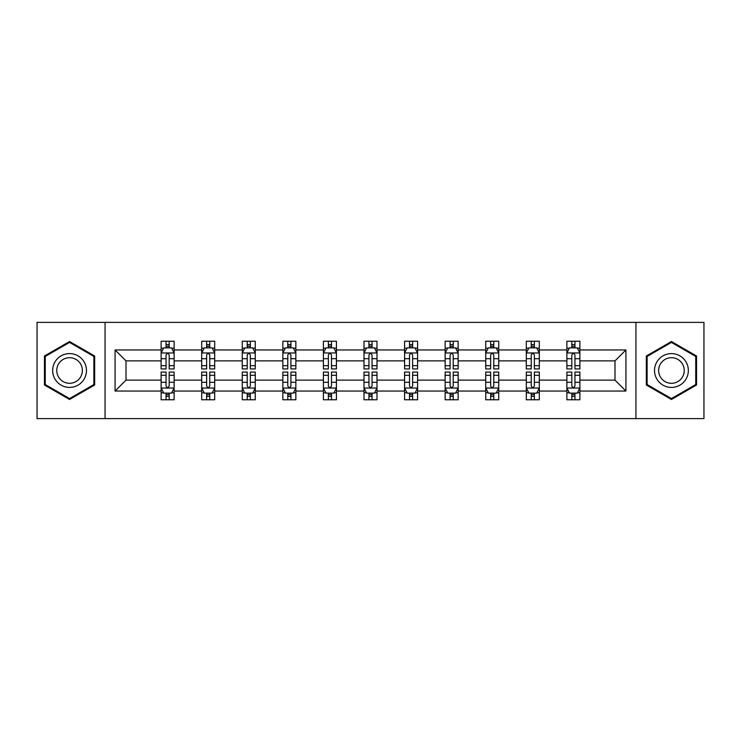 <?xml version="1.0" encoding="UTF-8"?>
<svg xmlns="http://www.w3.org/2000/svg" width="741" height="741" viewBox="0 0 741 741"><rect width="100%" height="100%" fill="white"/><g stroke="black" fill="none" stroke-linecap="round" stroke-linejoin="round"><path stroke-width="1.11" d="M635.935 418.619L703.95 418.619L703.95 322.381L635.935 322.381L635.935 418.619L105.065 418.619L105.065 322.381L37.05 322.381L37.05 418.619L105.065 418.619M579.879 391.044L579.879 380.124L614.993 380.124L625.923 391.044L579.879 391.044L579.879 399.76L574.942 399.76L574.942 393.128M635.935 322.381L105.065 322.381M566.874 391.044L539.309 391.044L539.309 380.124L566.874 380.124L566.874 399.76L579.879 399.76L579.879 392.813L577.434 392.813M539.309 391.044L539.309 399.76L534.363 399.76L534.363 393.128M526.305 391.044L498.73 391.044L498.73 380.124L526.305 380.124L526.305 399.76L539.309 399.76L539.309 392.813L536.864 392.813M498.73 391.044L498.73 399.76L493.784 399.76L493.784 393.128M485.726 391.044L458.151 391.044L458.151 380.124L485.726 380.124L485.726 399.76L498.73 399.76L498.73 392.813L496.285 392.813M458.151 391.044L458.151 399.76L453.214 399.76L453.214 393.128M445.146 391.044L417.581 391.044L417.581 380.124L445.146 380.124L445.146 399.76L458.151 399.76L458.151 392.813L455.706 392.813M417.581 391.044L417.581 399.76L412.635 399.76L412.635 393.128M404.577 391.044L377.002 391.044L377.002 380.124L404.577 380.124L404.577 399.76L417.581 399.76L417.581 392.813L415.136 392.813M377.002 391.044L377.002 399.76L372.056 399.76L372.056 393.128M363.998 391.044L336.423 391.044L336.423 380.124L363.998 380.124L363.998 399.76L377.002 399.76L377.002 392.813L374.557 392.813M336.423 391.044L336.423 399.76L331.486 399.76L331.486 393.128M323.419 391.044L295.854 391.044L295.854 380.124L323.419 380.124L323.419 399.76L336.423 399.76L336.423 392.813L333.978 392.813M295.854 391.044L295.854 399.76L290.907 399.76L290.907 393.128M282.849 391.044L255.275 391.044L255.275 380.124L282.849 380.124L282.849 399.76L295.854 399.76L295.854 392.813L293.408 392.813M255.275 391.044L255.275 399.76L250.338 399.76L250.338 393.128M242.27 391.044L214.695 391.044L214.695 380.124L242.27 380.124L242.27 399.76L255.275 399.76L255.275 392.813L252.829 392.813M214.695 391.044L214.695 399.76L209.759 399.76L209.759 393.128M201.691 391.044L174.126 391.044L174.126 380.124L201.691 380.124L201.691 399.76L214.695 399.76L214.695 392.813L212.25 392.813M174.126 391.044L174.126 399.76L169.18 399.76L169.18 393.128M161.121 391.044L115.077 391.044L115.077 349.956L161.121 349.956L161.121 360.876L126.007 360.876L126.007 380.124L161.121 380.124L161.121 399.76L174.126 399.76L174.126 392.813L171.68 392.813M163.566 348.187L161.121 348.187L161.121 341.24L161.121 349.956M166.058 347.872L166.058 341.24L161.121 341.24L174.126 341.24L174.126 349.956L201.691 349.956L201.691 341.24L214.695 341.24L214.695 349.956L242.27 349.956L242.27 341.24L255.275 341.24L255.275 349.956L282.849 349.956L282.849 341.24L295.854 341.24L295.854 349.956L323.419 349.956L323.419 341.24L336.423 341.24L336.423 349.956L363.998 349.956L363.998 341.24L377.002 341.24L377.002 349.956L404.577 349.956L404.577 341.24L417.581 341.24L417.581 349.956L445.146 349.956L445.146 341.24L458.151 341.24L458.151 349.956L485.726 349.956L485.726 341.24L498.73 341.24L498.73 349.956L526.305 349.956L526.305 341.24L539.309 341.24L539.309 349.956L566.874 349.956L566.874 341.24L579.879 341.24L579.879 349.956L625.923 349.956L625.923 391.044M566.874 349.956L566.874 360.876L539.309 360.876L539.309 349.956M526.305 349.956L526.305 360.876L498.73 360.876L498.73 349.956M485.726 349.956L485.726 360.876L458.151 360.876L458.151 349.956M445.146 349.956L445.146 360.876L417.581 360.876L417.581 349.956M404.577 349.956L404.577 360.876L377.002 360.876L377.002 349.956M363.998 349.956L363.998 360.876L336.423 360.876L336.423 349.956M323.419 349.956L323.419 360.876L295.854 360.876L295.854 349.956M282.849 349.956L282.849 360.876L255.275 360.876L255.275 349.956M242.27 349.956L242.27 360.876L214.695 360.876L214.695 349.956M201.691 349.956L201.691 360.876L174.126 360.876L174.126 349.956M115.077 349.956L126.007 360.876M614.993 380.124L614.993 360.876L579.879 360.876L579.879 349.956M571.82 347.742L574.942 347.742M531.241 347.742L534.363 347.742M490.662 347.742L493.784 347.742M450.093 347.742L453.214 347.742M409.514 347.742L412.635 347.742M368.944 347.742L372.056 347.742M328.365 347.742L331.486 347.742M287.786 347.742L290.907 347.742M247.216 347.742L250.338 347.742M206.637 347.742L209.759 347.742M166.058 347.742L169.18 347.742M166.058 393.258L169.18 393.258M206.637 393.258L209.759 393.258M247.216 393.258L250.338 393.258M287.786 393.258L290.907 393.258M328.365 393.258L331.486 393.258M368.944 393.258L372.056 393.258M409.514 393.258L412.635 393.258M450.093 393.258L453.214 393.258M490.662 393.258L493.784 393.258M531.241 393.258L534.363 393.258M571.82 393.258L574.942 393.258M126.007 380.124L115.077 391.044M625.923 349.956L614.993 360.876M94.663 356.004L69.561 341.518L44.46 356.004L44.46 384.996L69.561 399.482L94.663 384.996L94.663 356.004M646.337 356.004L646.337 384.996L671.439 399.482L696.54 384.996L696.54 356.004L671.439 341.518L646.337 356.004M169.18 344.621L166.058 344.621M161.121 365.674L161.121 368.944L166.058 368.944L166.058 365.674L161.121 365.674L161.121 360.876M174.126 360.876L174.126 368.944L169.18 368.944L169.18 355.022C168.142 353.022 167.105 353.022 166.058 355.022L166.058 365.674M171.68 348.187L174.126 348.187L174.126 341.24L169.18 341.24L169.18 347.872M174.126 353.077L171.523 347.872L163.724 347.872L161.121 353.077M166.058 396.379L169.18 396.379M174.126 375.326L174.126 372.056L169.18 372.056L169.18 375.326L174.126 375.326L174.126 380.124M161.121 380.124L161.121 372.056L166.058 372.056L166.058 385.978C167.096 387.978 168.142 387.978 169.18 385.978L169.18 375.326M163.566 392.813L161.121 392.813L161.121 399.76L166.058 399.76L166.058 393.128M161.121 387.923L163.724 393.128L171.523 393.128L174.126 387.923M209.759 344.621L206.637 344.621M204.136 348.187L201.691 348.187L201.691 341.24L206.637 341.24L206.637 347.872M201.691 365.674L201.691 368.944L206.637 368.944L206.637 365.674L201.691 365.674L201.691 360.876M214.695 360.876L214.695 368.944L209.759 368.944L209.759 355.022C208.721 353.022 207.675 353.022 206.637 355.022L206.637 365.674M212.25 348.187L214.695 348.187L214.695 341.24L209.759 341.24L209.759 347.872M214.695 353.077L212.102 347.872L204.294 347.872L201.691 353.077M250.338 344.621L247.216 344.621M244.715 348.187L242.27 348.187L242.27 341.24L247.216 341.24L247.216 347.872M242.27 365.674L242.27 368.944L247.216 368.944L247.216 365.674L242.27 365.674L242.27 360.876M255.275 360.876L255.275 368.944L250.338 368.944L250.338 355.022C249.291 353.022 248.254 353.022 247.216 355.022L247.216 365.674M252.829 348.187L255.275 348.187L255.275 341.24L250.338 341.24L250.338 347.872M255.275 353.077L252.672 347.872L244.873 347.872L242.27 353.077M206.637 396.379L209.759 396.379M214.695 375.326L214.695 372.056L209.759 372.056L209.759 375.326L214.695 375.326L214.695 380.124M201.691 380.124L201.691 372.056L206.637 372.056L206.637 385.978C207.675 387.978 208.712 387.978 209.759 385.978L209.759 375.326M204.136 392.813L201.691 392.813L201.691 399.76L206.637 399.76L206.637 393.128M201.691 387.923L204.294 393.128L212.102 393.128L214.695 387.923M247.216 396.379L250.338 396.379M255.275 375.326L255.275 372.056L250.338 372.056L250.338 375.326L255.275 375.326L255.275 380.124M242.27 380.124L242.27 372.056L247.216 372.056L247.216 385.978C248.254 387.978 249.291 387.978 250.338 385.978L250.338 375.326M244.715 392.813L242.27 392.813L242.27 399.76L247.216 399.76L247.216 393.128M242.27 387.923L244.873 393.128L252.672 393.128L255.275 387.923M54.917 362.043A16.904 16.904 0 0 0 61.114 385.144A16.904 16.904 0 0 0 84.205 378.957A16.904 16.904 0 0 0 78.018 355.856A16.904 16.904 0 0 0 54.917 362.043M58.474 364.1A12.801 12.801 0 0 0 63.161 381.587A12.801 12.801 0 0 0 80.649 376.9A12.801 12.801 0 0 0 75.962 359.413A12.801 12.801 0 0 0 58.474 364.1M93.885 356.458L93.885 384.542L69.561 398.584L45.247 384.542L45.247 356.458L69.561 342.416L93.885 356.458M656.795 362.043A16.904 16.904 0 0 0 662.982 385.144A16.904 16.904 0 0 0 686.083 378.957A16.904 16.904 0 0 0 679.886 355.856A16.904 16.904 0 0 0 656.795 362.043M660.351 364.1A12.801 12.801 0 0 0 665.038 381.587A12.801 12.801 0 0 0 682.526 376.9A12.801 12.801 0 0 0 677.839 359.413A12.801 12.801 0 0 0 660.351 364.1M695.753 356.458L695.753 384.542L671.439 398.584L647.115 384.542L647.115 356.458L671.439 342.416L695.753 356.458M290.907 344.621L287.786 344.621M285.294 348.187L282.849 348.187L282.849 341.24L287.786 341.24L287.786 347.872M282.849 365.674L282.849 368.944L287.786 368.944L287.786 365.674L282.849 365.674L282.849 360.876M295.854 360.876L295.854 368.944L290.907 368.944L290.907 355.022C289.87 353.022 288.833 353.022 287.786 355.022L287.786 365.674M293.408 348.187L295.854 348.187L295.854 341.24L290.907 341.24L290.907 347.872M295.854 353.077L293.251 347.872L285.442 347.872L282.849 353.077M287.786 396.379L290.907 396.379M295.854 375.326L295.854 372.056L290.907 372.056L290.907 375.326L295.854 375.326L295.854 380.124M282.849 380.124L282.849 372.056L287.786 372.056L287.786 385.978C288.823 387.978 289.87 387.978 290.907 385.978L290.907 375.326M285.294 392.813L282.849 392.813L282.849 399.76L287.786 399.76L287.786 393.128M282.849 387.923L285.442 393.128L293.251 393.128L295.854 387.923M331.486 344.621L328.365 344.621M325.864 348.187L323.419 348.187L323.419 341.24L328.365 341.24L328.365 347.872M323.419 365.674L323.419 368.944L328.365 368.944L328.365 365.674L323.419 365.674L323.419 360.876M336.423 360.876L336.423 368.944L331.486 368.944L331.486 355.022C330.449 353.022 329.402 353.022 328.365 355.022L328.365 365.674M333.978 348.187L336.423 348.187L336.423 341.24L331.486 341.24L331.486 347.872M336.423 353.077L333.83 347.872L326.021 347.872L323.419 353.077M328.365 396.379L331.486 396.379M336.423 375.326L336.423 372.056L331.486 372.056L331.486 375.326L336.423 375.326L336.423 380.124M323.419 380.124L323.419 372.056L328.365 372.056L328.365 385.978C329.402 387.978 330.44 387.978 331.486 385.978L331.486 375.326M325.864 392.813L323.419 392.813L323.419 399.76L328.365 399.76L328.365 393.128M323.419 387.923L326.021 393.128L333.83 393.128L336.423 387.923M372.056 344.621L368.944 344.621M366.443 348.187L363.998 348.187L363.998 341.24L368.944 341.24L368.944 347.872M363.998 365.674L363.998 368.944L368.944 368.944L368.944 365.674L363.998 365.674L363.998 360.876M377.002 360.876L377.002 368.944L372.056 368.944L372.056 355.022C371.019 353.022 369.981 353.022 368.944 355.022L368.944 365.674M374.557 348.187L377.002 348.187L377.002 341.24L372.056 341.24L372.056 347.872M377.002 353.077L374.4 347.872L366.6 347.872L363.998 353.077M368.944 396.379L372.056 396.379M377.002 375.326L377.002 372.056L372.056 372.056L372.056 375.326L377.002 375.326L377.002 380.124M363.998 380.124L363.998 372.056L368.944 372.056L368.944 385.978C369.981 387.978 371.019 387.978 372.056 385.978L372.056 375.326M366.443 392.813L363.998 392.813L363.998 399.76L368.944 399.76L368.944 393.128M363.998 387.923L366.6 393.128L374.4 393.128L377.002 387.923M412.635 344.621L409.514 344.621M407.022 348.187L404.577 348.187L404.577 341.24L409.514 341.24L409.514 347.872M404.577 365.674L404.577 368.944L409.514 368.944L409.514 365.674L404.577 365.674L404.577 360.876M417.581 360.876L417.581 368.944L412.635 368.944L412.635 355.022C411.598 353.022 410.56 353.022 409.514 355.022L409.514 365.674M415.136 348.187L417.581 348.187L417.581 341.24L412.635 341.24L412.635 347.872M417.581 353.077L414.979 347.872L407.17 347.872L404.577 353.077M409.514 396.379L412.635 396.379M417.581 375.326L417.581 372.056L412.635 372.056L412.635 375.326L417.581 375.326L417.581 380.124M404.577 380.124L404.577 372.056L409.514 372.056L409.514 385.978C410.551 387.978 411.598 387.978 412.635 385.978L412.635 375.326M407.022 392.813L404.577 392.813L404.577 399.76L409.514 399.76L409.514 393.128M404.577 387.923L407.17 393.128L414.979 393.128L417.581 387.923M453.214 344.621L450.093 344.621M447.592 348.187L445.146 348.187L445.146 341.24L450.093 341.24L450.093 347.872M445.146 365.674L445.146 368.944L450.093 368.944L450.093 365.674L445.146 365.674L445.146 360.876M458.151 360.876L458.151 368.944L453.214 368.944L453.214 355.022C452.177 353.022 451.13 353.022 450.093 355.022L450.093 365.674M455.706 348.187L458.151 348.187L458.151 341.24L453.214 341.24L453.214 347.872M458.151 353.077L455.558 347.872L447.749 347.872L445.146 353.077M450.093 396.379L453.214 396.379M458.151 375.326L458.151 372.056L453.214 372.056L453.214 375.326L458.151 375.326L458.151 380.124M445.146 380.124L445.146 372.056L450.093 372.056L450.093 385.978C451.13 387.978 452.167 387.978 453.214 385.978L453.214 375.326M447.592 392.813L445.146 392.813L445.146 399.76L450.093 399.76L450.093 393.128M445.146 387.923L447.749 393.128L455.558 393.128L458.151 387.923M493.784 344.621L490.662 344.621M488.171 348.187L485.726 348.187L485.726 341.24L490.662 341.24L490.662 347.872M485.726 365.674L485.726 368.944L490.662 368.944L490.662 365.674L485.726 365.674L485.726 360.876M498.73 360.876L498.73 368.944L493.784 368.944L493.784 355.022C492.746 353.022 491.709 353.022 490.662 355.022L490.662 365.674M496.285 348.187L498.73 348.187L498.73 341.24L493.784 341.24L493.784 347.872M498.73 353.077L496.127 347.872L488.328 347.872L485.726 353.077M490.662 396.379L493.784 396.379M498.73 375.326L498.73 372.056L493.784 372.056L493.784 375.326L498.73 375.326L498.73 380.124M485.726 380.124L485.726 372.056L490.662 372.056L490.662 385.978C491.709 387.978 492.746 387.978 493.784 385.978L493.784 375.326M488.171 392.813L485.726 392.813L485.726 399.76L490.662 399.76L490.662 393.128M485.726 387.923L488.328 393.128L496.127 393.128L498.73 387.923M534.363 344.621L531.241 344.621M528.75 348.187L526.305 348.187L526.305 341.24L531.241 341.24L531.241 347.872M526.305 365.674L526.305 368.944L531.241 368.944L531.241 365.674L526.305 365.674L526.305 360.876M539.309 360.876L539.309 368.944L534.363 368.944L534.363 355.022C533.325 353.022 532.288 353.022 531.241 355.022L531.241 365.674M536.864 348.187L539.309 348.187L539.309 341.24L534.363 341.24L534.363 347.872M539.309 353.077L536.706 347.872L528.898 347.872L526.305 353.077M531.241 396.379L534.363 396.379M539.309 375.326L539.309 372.056L534.363 372.056L534.363 375.326L539.309 375.326L539.309 380.124M526.305 380.124L526.305 372.056L531.241 372.056L531.241 385.978C532.279 387.978 533.325 387.978 534.363 385.978L534.363 375.326M528.75 392.813L526.305 392.813L526.305 399.76L531.241 399.76L531.241 393.128M526.305 387.923L528.898 393.128L536.706 393.128L539.309 387.923M574.942 344.621L571.82 344.621M569.32 348.187L566.874 348.187L566.874 341.24L571.82 341.24L571.82 347.872M566.874 365.674L566.874 368.944L571.82 368.944L571.82 365.674L566.874 365.674L566.874 360.876M579.879 360.876L579.879 368.944L574.942 368.944L574.942 355.022C573.904 353.022 572.858 353.022 571.82 355.022L571.82 365.674M577.434 348.187L579.879 348.187L579.879 341.24L574.942 341.24L574.942 347.872M579.879 353.077L577.276 347.872L569.477 347.872L566.874 353.077M571.82 396.379L574.942 396.379M579.879 375.326L579.879 372.056L574.942 372.056L574.942 375.326L579.879 375.326L579.879 380.124M566.874 380.124L566.874 372.056L571.82 372.056L571.82 385.978C572.858 387.978 573.895 387.978 574.942 385.978L574.942 375.326M569.32 392.813L566.874 392.813L566.874 399.76L571.82 399.76L571.82 393.128M566.874 387.923L569.477 393.128L577.276 393.128L579.879 387.923M174.061 352.948L161.186 352.948M174.126 365.674L169.18 365.674M166.058 358.709L161.121 358.709M174.126 358.709L169.18 358.709M169.18 346.279L166.058 346.279M161.186 388.052L174.061 388.052M161.121 375.326L166.058 375.326M169.18 382.291L174.126 382.291M161.121 382.291L166.058 382.291M166.058 394.721L169.18 394.721M214.631 352.948L201.756 352.948M214.695 365.674L209.759 365.674M206.637 358.709L201.691 358.709M214.695 358.709L209.759 358.709M209.759 346.279L206.637 346.279M255.21 352.948L242.335 352.948M255.275 365.674L250.338 365.674M247.216 358.709L242.27 358.709M255.275 358.709L250.338 358.709M250.338 346.279L247.216 346.279M201.756 388.052L214.631 388.052M201.691 375.326L206.637 375.326M209.759 382.291L214.695 382.291M201.691 382.291L206.637 382.291M206.637 394.721L209.759 394.721M242.335 388.052L255.21 388.052M242.27 375.326L247.216 375.326M250.338 382.291L255.275 382.291M242.27 382.291L247.216 382.291M247.216 394.721L250.338 394.721M295.789 352.948L282.914 352.948M295.854 365.674L290.907 365.674M287.786 358.709L282.849 358.709M295.854 358.709L290.907 358.709M290.907 346.279L287.786 346.279M282.914 388.052L295.789 388.052M282.849 375.326L287.786 375.326M290.907 382.291L295.854 382.291M282.849 382.291L287.786 382.291M287.786 394.721L290.907 394.721M336.358 352.948L323.484 352.948M336.423 365.674L331.486 365.674M328.365 358.709L323.419 358.709M336.423 358.709L331.486 358.709M331.486 346.279L328.365 346.279M323.484 388.052L336.358 388.052M323.419 375.326L328.365 375.326M331.486 382.291L336.423 382.291M323.419 382.291L328.365 382.291M328.365 394.721L331.486 394.721M376.937 352.948L364.063 352.948M377.002 365.674L372.056 365.674M368.944 358.709L363.998 358.709M377.002 358.709L372.056 358.709M372.056 346.279L368.944 346.279M364.063 388.052L376.937 388.052M363.998 375.326L368.944 375.326M372.056 382.291L377.002 382.291M363.998 382.291L368.944 382.291M368.944 394.721L372.056 394.721M417.516 352.948L404.642 352.948M417.581 365.674L412.635 365.674M409.514 358.709L404.577 358.709M417.581 358.709L412.635 358.709M412.635 346.279L409.514 346.279M404.642 388.052L417.516 388.052M404.577 375.326L409.514 375.326M412.635 382.291L417.581 382.291M404.577 382.291L409.514 382.291M409.514 394.721L412.635 394.721M458.086 352.948L445.211 352.948M458.151 365.674L453.214 365.674M450.093 358.709L445.146 358.709M458.151 358.709L453.214 358.709M453.214 346.279L450.093 346.279M445.211 388.052L458.086 388.052M445.146 375.326L450.093 375.326M453.214 382.291L458.151 382.291M445.146 382.291L450.093 382.291M450.093 394.721L453.214 394.721M498.665 352.948L485.79 352.948M498.73 365.674L493.784 365.674M490.662 358.709L485.726 358.709M498.73 358.709L493.784 358.709M493.784 346.279L490.662 346.279M485.79 388.052L498.665 388.052M485.726 375.326L490.662 375.326M493.784 382.291L498.73 382.291M485.726 382.291L490.662 382.291M490.662 394.721L493.784 394.721M539.244 352.948L526.369 352.948M539.309 365.674L534.363 365.674M531.241 358.709L526.305 358.709M539.309 358.709L534.363 358.709M534.363 346.279L531.241 346.279M526.369 388.052L539.244 388.052M526.305 375.326L531.241 375.326M534.363 382.291L539.309 382.291M526.305 382.291L531.241 382.291M531.241 394.721L534.363 394.721M579.814 352.948L566.939 352.948M579.879 365.674L574.942 365.674M571.82 358.709L566.874 358.709M579.879 358.709L574.942 358.709M574.942 346.279L571.82 346.279M566.939 388.052L579.814 388.052M566.874 375.326L571.82 375.326M574.942 382.291L579.879 382.291M566.874 382.291L571.82 382.291M571.82 394.721L574.942 394.721"/></g></svg>
